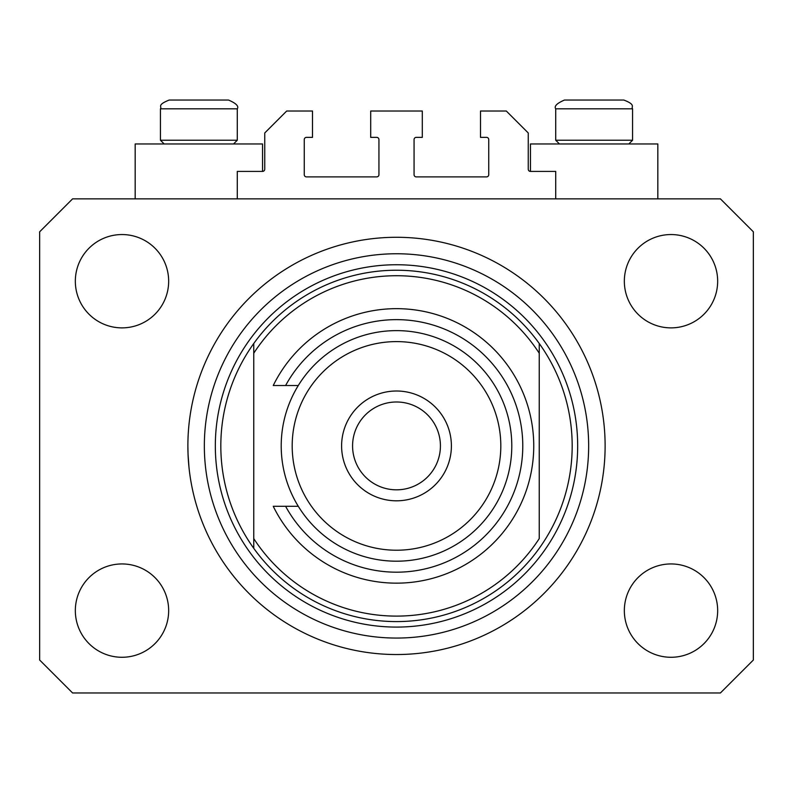 <?xml version="1.0" encoding="UTF-8"?>
<svg xmlns="http://www.w3.org/2000/svg" width="793" height="793" viewBox="0 0 793 793"><rect width="100%" height="100%" fill="white"/><g stroke="black" fill="none" stroke-linecap="round" stroke-linejoin="round"><path stroke-width="1.19" d="M555.715 198.865L555.715 171.407L530.458 171.407A2.201 2.201 0 0 1 528.257 169.216L528.257 132.976L506.301 111.02L480.499 111.02L480.499 137.367L486.535 137.367A2.201 2.201 0 0 1 488.736 139.568L488.736 174.708A2.201 2.201 0 0 1 486.535 176.898L416.266 176.898A2.201 2.201 0 0 1 414.065 174.708L414.065 139.568A2.201 2.201 0 0 1 416.266 137.367L422.302 137.367L422.302 111.02L370.698 111.02L370.698 137.367L376.734 137.367A2.201 2.201 0 0 1 378.935 139.568L378.935 174.708A2.201 2.201 0 0 1 376.734 176.898L306.465 176.898A2.201 2.201 0 0 1 304.264 174.708L304.264 139.568A2.201 2.201 0 0 1 306.465 137.367L312.501 137.367L312.501 111.02L286.699 111.02L264.743 132.976L264.743 169.216A2.201 2.201 0 0 1 262.542 171.407L237.285 171.407L237.285 198.865M187.882 445.914A208.618 208.618 0 0 0 396.5 654.532A208.618 208.618 0 0 0 605.118 445.914A208.618 208.618 0 0 0 396.5 237.285A208.618 208.618 0 0 0 187.882 445.914L188.04 454.052M188.05 454.33L188.992 467.444M657.823 198.865L657.823 143.959L530.458 143.959L530.458 171.407M135.177 198.865L135.177 143.959L262.542 143.959L262.542 171.407M75.335 610.61A46.668 46.668 0 0 0 122.003 657.278A46.668 46.668 0 0 0 168.661 610.61A46.668 46.668 0 0 0 122.003 563.942A46.668 46.668 0 0 0 75.335 610.61M624.339 610.61A46.668 46.668 0 0 0 670.997 657.278A46.668 46.668 0 0 0 717.665 610.61A46.668 46.668 0 0 0 670.997 563.942A46.668 46.668 0 0 0 624.339 610.61M624.339 281.208A46.668 46.668 0 0 0 670.997 327.876A46.668 46.668 0 0 0 717.665 281.208A46.668 46.668 0 0 0 670.997 234.55A46.668 46.668 0 0 0 624.339 281.208M75.335 281.208A46.668 46.668 0 0 0 122.003 327.876A46.668 46.668 0 0 0 168.661 281.208A46.668 46.668 0 0 0 122.003 234.55A46.668 46.668 0 0 0 75.335 281.208M72.589 692.963L720.411 692.963L753.35 660.024L753.35 231.804L720.411 198.865L72.589 198.865L39.65 231.804L39.65 660.024L72.589 692.963M218.075 100.037L182.34 100.037M613.356 100.037L623.784 100.037L613.356 100.037M559.442 143.959L555.715 140.222L632.566 140.222L632.566 108.819L555.715 108.819C553.96 106.242 556.884 103.308 564.497 100.037L623.784 100.037C636.283 104.795 630.901 106.718 632.566 108.819C630.901 106.718 636.283 104.795 623.784 100.037M610.907 100.037L564.497 100.037C556.884 103.308 553.96 106.242 555.715 108.819L555.715 140.222M164.161 143.959L160.434 140.222L237.285 140.222L237.285 108.819L160.434 108.819C162.278 106.708 156.29 105.211 169.216 100.037L228.503 100.037C236.116 103.308 239.04 106.242 237.285 108.819C239.04 106.242 236.116 103.308 228.503 100.037M179.644 100.037L169.216 100.037C156.29 105.211 162.278 106.708 160.434 108.819L160.434 140.222M220.821 445.914A175.679 175.679 0 0 0 539.24 548.32A175.679 175.679 0 0 0 539.24 343.498L539.24 353.232A170.188 170.188 0 0 0 253.76 353.232L253.76 538.596A170.188 170.188 0 0 0 539.24 538.596L539.24 343.498A175.679 175.679 0 0 0 253.76 343.498L253.76 353.232L253.76 343.498A175.679 175.679 0 0 0 220.821 445.914M588.654 445.914A192.154 192.154 0 0 0 396.5 253.76A192.154 192.154 0 0 0 204.346 445.914A192.154 192.154 0 0 0 396.5 638.058A192.154 192.154 0 0 0 588.654 445.914M253.76 538.596L253.76 548.32L253.76 538.596M500.809 445.914A104.309 104.309 0 0 0 396.5 341.605A104.309 104.309 0 0 0 292.191 445.914A104.309 104.309 0 0 0 396.5 550.223A104.309 104.309 0 0 0 500.809 445.914M281.208 445.914A115.292 115.292 0 0 1 396.5 330.622A115.292 115.292 0 0 1 511.792 445.914A115.292 115.292 0 0 1 396.5 561.196A115.292 115.292 0 0 1 281.208 445.914M440.422 445.914A43.922 43.922 0 0 0 396.5 401.992A43.922 43.922 0 0 0 352.578 445.914A43.922 43.922 0 0 0 396.5 489.826A43.922 43.922 0 0 0 440.422 445.914M341.605 445.914A54.895 54.895 0 0 1 396.5 391.008A54.895 54.895 0 0 1 451.395 445.914A54.895 54.895 0 0 1 396.5 500.809A54.895 54.895 0 0 1 341.605 445.914M285.609 506.301A126.265 126.265 0 0 0 476.861 543.314A126.265 126.265 0 0 0 476.861 348.514A126.265 126.265 0 0 0 285.609 385.517L273.248 385.517A137.248 137.248 0 0 1 482.313 338.799A137.248 137.248 0 0 1 482.313 553.018A137.248 137.248 0 0 1 273.248 506.301L298.287 506.301M298.287 385.517L285.609 385.517M577.671 445.914A181.171 181.171 0 0 1 396.5 627.085A181.171 181.171 0 0 1 215.329 445.914A181.171 181.171 0 0 1 396.5 264.743A181.171 181.171 0 0 1 577.671 445.914M628.839 143.959L632.566 140.222M233.558 143.959L237.285 140.222"/></g></svg>
